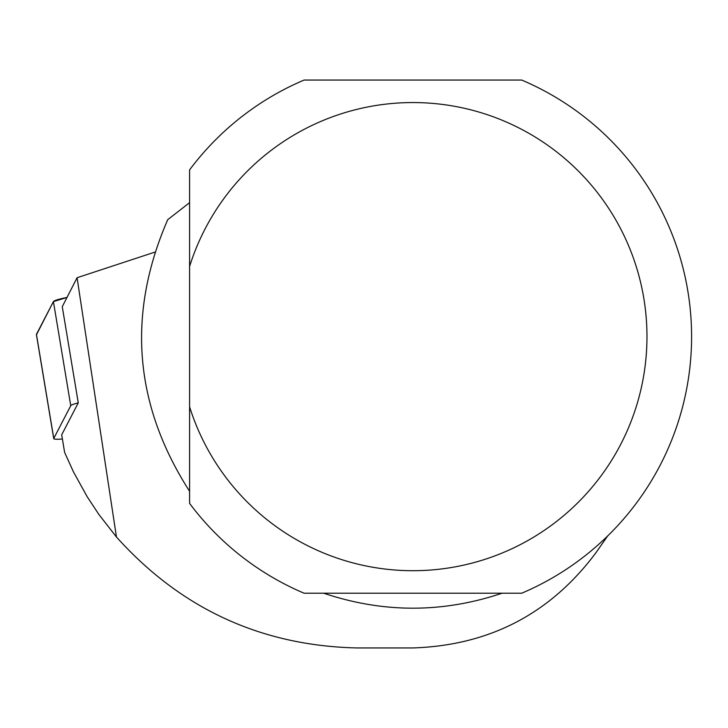 <?xml version="1.0" encoding="UTF-8"?>
<svg xmlns="http://www.w3.org/2000/svg" width="728" height="728" viewBox="0 0 728 728"><rect width="100%" height="100%" fill="white"/><g stroke="black" fill="none" stroke-linecap="round" stroke-linejoin="round"><path stroke-width="1.09" d="M607.625 536.017L595.995 552.634C550.55 613.659 489.516 645.427 412.903 647.947L357.12 647.947C261.17 645.763 180.953 608.781 116.453 537.009L77.077 277.732L62.262 306.688L78.269 402.857A17.709 2.084 170.5 0 0 70.743 405.687L53.772 438.42A17.709 2.084 170.5 0 0 53.726 438.611A17.709 2.084 170.5 0 0 62.39 438.966M36.436 334.334L53.417 301.601A17.709 2.084 -9.5 0 1 67.058 297.443L53.417 301.601L36.5 334.689A17.709 2.084 -9.5 0 1 36.4 334.525A17.709 2.084 -9.5 0 1 36.436 334.334L53.772 438.42M77.077 277.732L154.727 252.17M78.269 402.857L61.698 434.807L64.619 452.388L73.437 471.835L87.196 496.742L98.953 514.56L116.453 537.009M167.731 219.674L189.589 202.666L189.589 503.385A278.697 278.697 0 0 0 304.095 593.211L521.703 593.211A278.697 278.697 0 0 0 521.703 80.053L304.095 80.053A278.697 278.697 0 0 0 189.589 169.888L189.589 266.466A234.079 234.079 0 0 1 549.877 146.819A234.079 234.079 0 0 1 549.877 526.444A234.079 234.079 0 0 1 189.589 406.806L189.589 491.3C133.979 404.65 126.69 314.105 167.731 219.674M502.093 593.211C442.633 613.176 383.174 613.176 323.714 593.211M70.743 405.687L53.417 301.601M53.726 438.611L36.4 334.525"/></g></svg>
